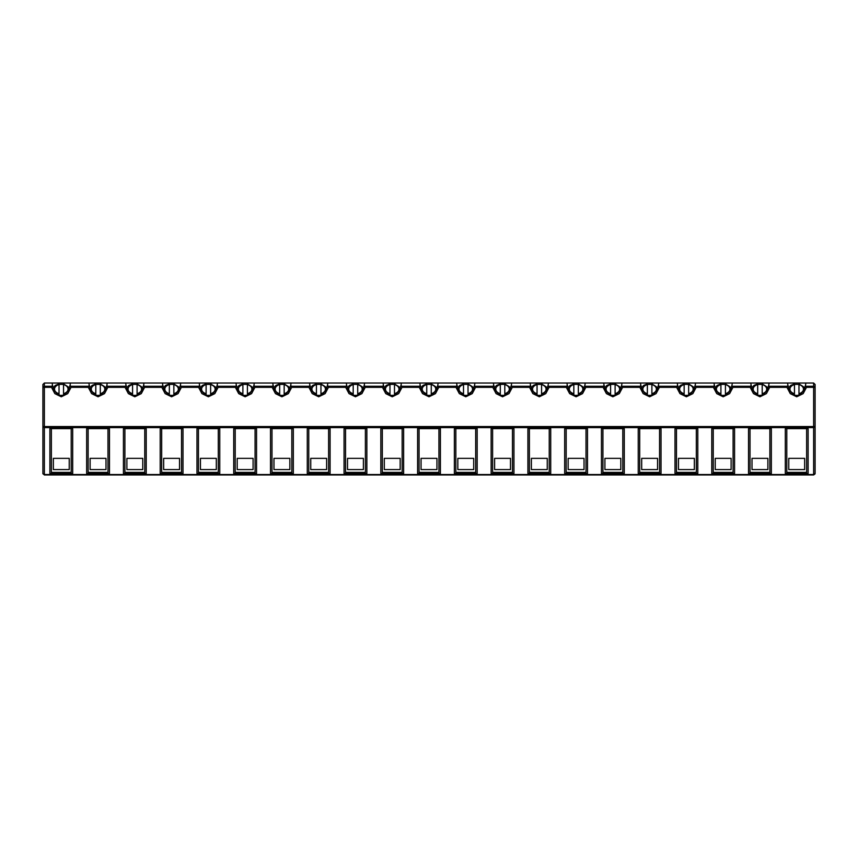 <?xml version="1.0" encoding="UTF-8"?>
<svg xmlns="http://www.w3.org/2000/svg" width="858" height="858" viewBox="0 0 858 858"><rect width="100%" height="100%" fill="white"/><g stroke="black" fill="none" stroke-linecap="round" stroke-linejoin="round"><path stroke-width="1.29" d="M42.943 473.841L44.369 474.538L813.631 474.538L815.1 473.498L815.1 384.502L815.1 387.323L813.631 387.323L813.631 426.555L815.1 426.555L813.631 427.595L813.631 426.555L44.369 426.555L44.369 387.323L51.512 387.323L54.848 393.64L61.283 396.782L67.718 393.64L71.053 387.323L70.088 385.006L70.249 386.282L89.093 386.282L89.253 385.006A9.03 6.381 180 0 1 89.028 383.59A9.03 6.381 180 0 1 89.06 383.033L44.369 383.033L42.9 384.502L42.9 387.323L42.9 384.502L44.369 383.033L44.369 387.323L42.9 387.323L44.369 386.282L52.317 386.282L52.488 385.006A9.03 6.381 180 0 1 52.263 383.59A9.03 6.381 180 0 1 52.295 383.033M601.458 473.498L601.458 428.635L624.259 428.635L624.259 473.498L601.458 473.498M564.682 473.498L564.682 428.635L587.483 428.635L587.483 473.498L564.682 473.498M550.718 428.635L550.718 473.498L527.917 473.498L527.917 428.635L550.718 428.635M477.166 473.498L454.375 473.498L454.375 428.635L477.166 428.635L477.166 473.498M513.942 473.498L491.141 473.498L491.141 428.635L513.942 428.635L513.942 473.498M697.801 473.498L674.999 473.498L674.999 428.635L697.801 428.635L697.801 473.498M661.025 428.635L661.025 473.498L638.234 473.498L638.234 428.635L661.025 428.635M748.541 428.635L771.342 428.635L771.342 473.498L748.541 473.498L748.541 428.635M711.775 428.635L734.566 428.635L734.566 473.498L711.775 473.498L711.775 428.635M256.542 428.635L256.542 473.498L233.741 473.498L233.741 428.635L256.542 428.635M270.517 473.498L270.517 428.635L293.318 428.635L293.318 473.498L270.517 473.498M330.083 473.498L307.282 473.498L307.282 428.635L330.083 428.635L330.083 473.498M403.625 428.635L403.625 473.498L380.834 473.498L380.834 428.635L403.625 428.635M344.058 428.635L366.859 428.635L366.859 473.498L344.058 473.498L344.058 428.635M417.599 428.635L440.401 428.635L440.401 473.498L417.599 473.498L417.599 428.635M196.975 473.498L196.975 428.635L219.766 428.635L219.766 473.498L196.975 473.498M146.225 428.635L146.225 473.498L123.434 473.498L123.434 428.635L146.225 428.635M160.199 473.498L160.199 428.635L183.001 428.635L183.001 473.498L160.199 473.498M72.683 428.635L72.683 473.498L49.882 473.498L49.882 428.635L72.683 428.635M109.459 473.498L86.658 473.498L86.658 428.635L109.459 428.635L109.459 473.498M785.317 428.635L808.118 428.635L808.118 473.498L785.317 473.498L785.317 428.635M44.369 474.967L44.369 427.595L42.9 426.555L42.9 473.498L44.369 474.967L813.631 474.967L815.036 473.938M71.053 387.323L88.288 387.323L91.624 393.64L98.059 396.782L104.494 393.64L107.829 387.323L125.053 387.323L128.389 393.64L134.824 396.782L141.259 393.64L144.605 387.323L161.83 387.323L165.165 393.64L171.6 396.782L178.035 393.64L181.37 387.323L198.595 387.323L201.941 393.64L208.376 396.782L214.811 393.64L218.147 387.323L235.371 387.323L238.706 393.64L245.141 396.782L251.576 393.64L254.912 387.323L272.147 387.323L275.482 393.64L281.917 396.782L288.352 393.64L291.688 387.323L308.912 387.323L312.248 393.64L318.683 396.782L325.118 393.64L328.453 387.323L345.688 387.323L349.024 393.64L355.459 396.782L361.894 393.64L365.229 387.323L382.454 387.323L385.789 393.64L392.224 396.782L398.659 393.64L402.005 387.323L419.23 387.323L422.565 393.64L429 396.782L435.435 393.64L438.77 387.323L455.995 387.323L459.341 393.64L465.776 396.782L472.211 393.64L475.546 387.323L492.771 387.323L496.106 393.64L502.541 396.782L508.976 393.64L512.312 387.323L529.547 387.323L532.882 393.64L539.317 396.782L545.752 393.64L549.088 387.323L566.312 387.323L569.648 393.64L576.083 396.782L582.518 393.64L585.853 387.323L603.088 387.323L606.424 393.64L612.859 396.782L619.294 393.64L622.629 387.323L639.854 387.323L643.189 393.64L649.624 396.782L656.059 393.64L659.405 387.323L676.63 387.323L679.965 393.64L686.4 396.782L692.835 393.64L696.17 387.323L713.395 387.323L716.741 393.64L723.176 396.782L729.611 393.64L732.947 387.323L750.171 387.323L753.506 393.64L759.941 396.782L766.376 393.64L769.712 387.323L786.947 387.323L790.282 393.64L796.717 396.782L803.152 393.64L806.488 387.323L805.683 386.282L813.631 386.282L815.1 387.323M815.1 384.502L813.631 383.033L815.1 384.502M42.9 387.323L42.9 426.555L44.369 426.555L44.369 427.595L813.631 427.595L813.631 474.967M602.927 428.635L602.927 472.393L622.79 472.393L622.79 428.635M604.911 458.354L604.911 469.583L620.795 469.583L620.795 458.354L604.911 458.354L604.911 469.583M620.795 469.583L620.795 458.354M566.162 428.635L566.162 472.393L586.014 472.393L586.014 428.635M568.146 458.354L568.146 469.583L584.03 469.583L584.03 458.354L568.146 458.354L568.146 469.583M584.03 469.583L584.03 458.354M547.254 469.583L547.254 458.354L531.37 458.354L531.37 469.583L547.254 469.583L547.254 458.354M529.386 428.635L529.386 472.393L549.238 472.393L549.238 428.635M531.37 469.583L531.37 458.354M473.713 458.354L457.829 458.354L457.829 469.583L473.713 469.583L473.713 458.354L473.713 469.583M455.845 428.635L455.845 472.393L475.697 472.393L475.697 428.635M457.829 469.583L457.829 458.354M492.61 428.635L492.61 472.393L512.473 472.393L512.473 428.635M494.605 458.354L494.605 469.583L510.489 469.583L510.489 458.354L494.605 458.354L494.605 469.583M510.489 469.583L510.489 458.354M676.469 428.635L676.469 472.393L696.331 472.393L696.331 428.635M678.453 458.354L678.453 469.583L694.347 469.583L694.347 458.354L678.453 458.354L678.453 469.583M694.347 469.583L694.347 458.354M639.703 428.635L639.703 472.393L659.555 472.393L659.555 428.635M641.687 458.354L641.687 469.583L657.571 469.583L657.571 458.354L641.687 458.354L641.687 469.583M657.571 469.583L657.571 458.354M767.889 458.354L752.005 458.354L752.005 469.583L767.889 469.583L767.889 458.354L767.889 469.583M750.01 428.635L750.01 472.393L769.873 472.393L769.873 428.635M752.005 469.583L752.005 458.354M713.245 428.635L713.245 472.393L733.097 472.393L733.097 428.635M715.229 458.354L715.229 469.583L731.113 469.583L731.113 458.354L715.229 458.354L715.229 469.583M731.113 469.583L731.113 458.354M235.21 428.635L235.21 472.393L255.073 472.393L255.073 428.635M237.205 458.354L237.205 469.583L237.205 458.354L253.089 458.354L253.089 469.583L253.089 458.354M237.205 469.583L253.089 469.583M289.854 458.354L273.97 458.354L273.97 469.583L289.854 469.583L289.854 458.354L289.854 469.583M271.986 428.635L271.986 472.393L291.838 472.393L291.838 428.635M273.97 469.583L273.97 458.354M326.63 458.354L310.746 458.354L310.746 469.583L326.63 469.583L326.63 458.354L326.63 469.583M308.762 428.635L308.762 472.393L328.614 472.393L328.614 428.635M310.746 469.583L310.746 458.354M400.171 469.583L400.171 458.354L384.287 458.354L384.287 469.583L400.171 469.583L400.171 458.354M382.303 428.635L382.303 472.393L402.155 472.393L402.155 428.635M384.287 469.583L384.287 458.354M345.527 428.635L345.527 472.393L365.39 472.393L365.39 428.635M347.511 458.354L347.511 469.583L363.395 469.583L363.395 458.354L347.511 458.354L347.511 469.583M363.395 469.583L363.395 458.354M419.069 428.635L419.069 472.393L438.931 472.393L438.931 428.635M421.053 458.354L421.053 469.583L421.053 458.354L436.947 458.354L436.947 469.583L436.947 458.354M421.053 469.583L436.947 469.583M198.445 428.635L198.445 472.393L218.297 472.393L218.297 428.635M200.429 458.354L200.429 469.583L216.313 469.583L216.313 458.354L200.429 458.354L200.429 469.583M216.313 469.583L216.313 458.354M124.903 428.635L124.903 472.393L144.755 472.393L144.755 428.635M126.887 458.354L126.887 469.583L126.887 458.354L142.771 458.354L142.771 469.583L142.771 458.354M126.887 469.583L142.771 469.583M161.669 428.635L161.669 472.393L181.531 472.393L181.531 428.635M163.653 458.354L163.653 469.583L163.653 458.354L179.547 458.354L179.547 469.583L179.547 458.354M163.653 469.583L179.547 469.583M51.362 428.635L51.362 472.393L71.214 472.393L71.214 428.635M53.346 458.354L53.346 469.583L53.346 458.354L69.23 458.354L69.23 469.583L69.23 458.354M53.346 469.583L69.23 469.583M105.995 458.354L90.111 458.354L90.111 469.583L105.995 469.583L105.995 458.354L105.995 469.583M88.127 428.635L88.127 472.393L107.99 472.393L107.99 428.635M90.111 469.583L90.111 458.354M786.786 428.635L786.786 472.393L806.638 472.393L806.638 428.635M788.77 458.354L788.77 469.583L804.654 469.583L804.654 458.354L788.77 458.354L788.77 469.583M804.654 469.583L804.654 458.354M805.512 385.006L805.683 386.282L805.512 385.006A9.03 6.381 180 0 0 805.737 383.59A9.03 6.381 180 0 0 805.705 383.033L813.631 383.033L813.631 387.323L806.488 387.323M805.705 383.033L89.06 383.033M786.947 387.323L787.912 385.006A9.03 6.381 180 0 1 787.687 383.59A9.03 6.381 180 0 1 787.719 383.033M769.712 387.323L768.907 386.282L787.751 386.282L787.912 385.006M51.512 387.323L52.488 385.006M750.171 387.323L751.147 385.006A9.03 6.381 180 0 1 750.922 383.59A9.03 6.381 180 0 1 750.954 383.033M768.907 386.282L768.747 385.006L768.907 386.282M732.947 387.323L732.142 386.282L750.975 386.282L751.147 385.006M88.288 387.323L89.253 385.006M107.829 387.323L106.853 385.006L107.025 386.282L125.858 386.282L126.029 385.006A9.03 6.381 180 0 1 125.804 383.59A9.03 6.381 180 0 1 125.836 383.033M732.142 386.282L731.971 385.006L732.142 386.282M713.395 387.323L714.371 385.006A9.03 6.381 180 0 1 714.146 383.59A9.03 6.381 180 0 1 714.178 383.033M696.17 387.323L695.366 386.282L714.199 386.282L714.371 385.006M125.053 387.323L126.029 385.006M144.605 387.323L143.629 385.006L143.801 386.282L162.634 386.282L162.806 385.006A9.03 6.381 180 0 1 162.57 383.59A9.03 6.381 180 0 1 162.612 383.033M676.63 387.323L677.606 385.006A9.03 6.381 180 0 1 677.37 383.59A9.03 6.381 180 0 1 677.412 383.033M695.366 386.282L695.195 385.006L695.366 386.282M659.405 387.323L658.601 386.282L677.434 386.282L677.606 385.006M161.83 387.323L162.806 385.006M181.37 387.323L180.394 385.006L180.566 386.282L199.399 386.282L199.571 385.006A9.03 6.381 180 0 1 199.346 383.59A9.03 6.381 180 0 1 199.378 383.033M639.854 387.323L640.829 385.006A9.03 6.381 180 0 1 640.604 383.59A9.03 6.381 180 0 1 640.636 383.033M658.601 386.282L658.429 385.006L658.601 386.282M622.629 387.323L621.825 386.282L640.658 386.282L640.829 385.006M198.595 387.323L199.571 385.006M218.147 387.323L217.171 385.006L217.342 386.282L236.175 386.282L236.347 385.006A9.03 6.381 180 0 1 236.122 383.59A9.03 6.381 180 0 1 236.154 383.033M603.088 387.323L604.053 385.006A9.03 6.381 180 0 1 603.828 383.59A9.03 6.381 180 0 1 603.86 383.033M621.825 386.282L621.653 385.006L621.825 386.282M585.853 387.323L585.049 386.282L603.893 386.282L604.053 385.006M235.371 387.323L236.347 385.006M254.912 387.323L253.947 385.006L254.107 386.282L272.951 386.282L273.112 385.006A9.03 6.381 180 0 1 272.887 383.59A9.03 6.381 180 0 1 272.919 383.033M566.312 387.323L567.288 385.006A9.03 6.381 180 0 1 567.063 383.59A9.03 6.381 180 0 1 567.095 383.033M585.049 386.282L584.888 385.006L585.049 386.282M549.088 387.323L548.283 386.282L567.117 386.282L567.288 385.006M272.147 387.323L273.112 385.006M291.688 387.323L290.712 385.006L290.883 386.282L309.717 386.282L309.888 385.006A9.03 6.381 180 0 1 309.663 383.59A9.03 6.381 180 0 1 309.695 383.033M548.283 386.282L548.112 385.006L548.283 386.282M529.547 387.323L530.512 385.006A9.03 6.381 180 0 1 530.287 383.59A9.03 6.381 180 0 1 530.319 383.033M512.312 387.323L511.507 386.282L530.351 386.282L530.512 385.006M308.912 387.323L309.888 385.006M328.453 387.323L327.488 385.006L327.649 386.282L346.493 386.282L346.653 385.006A9.03 6.381 180 0 1 346.428 383.59A9.03 6.381 180 0 1 346.46 383.033M492.771 387.323L493.747 385.006A9.03 6.381 180 0 1 493.522 383.59A9.03 6.381 180 0 1 493.554 383.033M511.507 386.282L511.347 385.006L511.507 386.282M475.546 387.323L474.742 386.282L493.575 386.282L493.747 385.006M345.688 387.323L346.653 385.006M365.229 387.323L364.253 385.006L364.425 386.282L383.258 386.282L383.429 385.006A9.03 6.381 180 0 1 383.204 383.59A9.03 6.381 180 0 1 383.236 383.033M455.995 387.323L456.971 385.006A9.03 6.381 180 0 1 456.746 383.59A9.03 6.381 180 0 1 456.778 383.033M474.742 386.282L474.571 385.006L474.742 386.282M438.77 387.323L437.966 386.282L456.799 386.282L456.971 385.006M382.454 387.323L383.429 385.006M402.005 387.323L401.029 385.006L401.201 386.282L420.034 386.282L420.206 385.006A9.03 6.381 180 0 1 419.97 383.59A9.03 6.381 180 0 1 420.012 383.033M419.23 387.323L420.206 385.006M437.966 386.282L437.794 385.006L437.966 386.282M798.97 394.873L798.97 393.65A6.767 4.783 0 0 0 803.485 389.135A6.767 4.783 0 0 0 798.97 384.62L798.97 384.556A9.03 6.381 0 0 0 794.454 384.556L794.454 384.62A6.767 4.783 0 0 0 789.95 389.135A6.767 4.783 0 0 0 794.454 393.65L794.454 384.62M70.281 383.033A9.03 6.381 180 0 1 70.313 383.59A9.03 6.381 180 0 1 70.088 385.006M63.546 394.873L63.546 393.65A6.767 4.783 0 0 0 68.05 389.135A6.767 4.783 0 0 0 63.546 384.62L63.546 384.556A9.03 6.381 0 0 0 59.03 384.556L59.03 384.62A6.767 4.783 0 0 0 54.515 389.135A6.767 4.783 0 0 0 59.03 393.65L59.03 384.62M768.94 383.033A9.03 6.381 180 0 1 768.972 383.59A9.03 6.381 180 0 1 768.747 385.006M762.204 394.873L762.204 393.65A6.767 4.783 0 0 0 766.709 389.135A6.767 4.783 0 0 0 762.204 384.62L762.204 384.556A9.03 6.381 0 0 0 757.689 384.556L757.689 384.62A6.767 4.783 0 0 0 753.174 389.135A6.767 4.783 0 0 0 757.689 393.65L757.689 384.62M107.046 383.033A9.03 6.381 180 0 1 107.078 383.59A9.03 6.381 180 0 1 106.853 385.006M100.311 394.873L100.311 393.65A6.767 4.783 0 0 0 104.826 389.135A6.767 4.783 0 0 0 100.311 384.62L100.311 384.556A9.03 6.381 0 0 0 95.796 384.556L95.796 384.62A6.767 4.783 0 0 0 91.291 389.135A6.767 4.783 0 0 0 95.796 393.65L95.796 384.62M732.164 383.033A9.03 6.381 180 0 1 732.196 383.59A9.03 6.381 180 0 1 731.971 385.006M725.428 394.873L725.428 393.65A6.767 4.783 0 0 0 729.944 389.135A6.767 4.783 0 0 0 725.428 384.62L725.428 384.556A9.03 6.381 0 0 0 720.913 384.556L720.913 384.62A6.767 4.783 0 0 0 716.398 389.135A6.767 4.783 0 0 0 720.913 393.65L720.913 384.62M143.822 383.033A9.03 6.381 180 0 1 143.854 383.59A9.03 6.381 180 0 1 143.629 385.006M137.087 394.873L137.087 393.65A6.767 4.783 0 0 0 141.602 389.135A6.767 4.783 0 0 0 137.087 384.62L137.087 384.556A9.03 6.381 0 0 0 132.572 384.556L132.572 384.62A6.767 4.783 0 0 0 128.056 389.135A6.767 4.783 0 0 0 132.572 393.65L132.572 384.62M695.388 383.033A9.03 6.381 180 0 1 695.43 383.59A9.03 6.381 180 0 1 695.195 385.006M688.652 394.873L688.652 393.65A6.767 4.783 0 0 0 693.167 389.135A6.767 4.783 0 0 0 688.652 384.62L688.652 384.556A9.03 6.381 0 0 0 684.148 384.556L684.148 384.62A6.767 4.783 0 0 0 679.633 389.135A6.767 4.783 0 0 0 684.148 393.65L684.148 384.62M180.588 383.033A9.03 6.381 180 0 1 180.63 383.59A9.03 6.381 180 0 1 180.394 385.006M173.852 394.873L173.852 393.65A6.767 4.783 0 0 0 178.367 389.135A6.767 4.783 0 0 0 173.852 384.62L173.852 384.556A9.03 6.381 0 0 0 169.348 384.556L169.348 384.62A6.767 4.783 0 0 0 164.833 389.135A6.767 4.783 0 0 0 169.348 393.65L169.348 384.62M658.622 383.033A9.03 6.381 180 0 1 658.654 383.59A9.03 6.381 180 0 1 658.429 385.006M651.887 394.873L651.887 393.65A6.767 4.783 0 0 0 656.402 389.135A6.767 4.783 0 0 0 651.887 384.62L651.887 384.556A9.03 6.381 0 0 0 647.372 384.556L647.372 384.62A6.767 4.783 0 0 0 642.856 389.135A6.767 4.783 0 0 0 647.372 393.65L647.372 384.62M217.364 383.033A9.03 6.381 180 0 1 217.396 383.59A9.03 6.381 180 0 1 217.171 385.006M210.628 394.873L210.628 393.65A6.767 4.783 0 0 0 215.143 389.135A6.767 4.783 0 0 0 210.628 384.62L210.628 384.556A9.03 6.381 0 0 0 206.113 384.556L206.113 384.62A6.767 4.783 0 0 0 201.598 389.135A6.767 4.783 0 0 0 206.113 393.65L206.113 384.62M621.846 383.033A9.03 6.381 180 0 1 621.878 383.59A9.03 6.381 180 0 1 621.653 385.006M615.111 394.873L615.111 393.65A6.767 4.783 0 0 0 619.626 389.135A6.767 4.783 0 0 0 615.111 384.62L615.111 384.556A9.03 6.381 0 0 0 610.596 384.556L610.596 384.62A6.767 4.783 0 0 0 606.091 389.135A6.767 4.783 0 0 0 610.596 393.65L610.596 384.62M254.14 383.033A9.03 6.381 180 0 1 254.172 383.59A9.03 6.381 180 0 1 253.947 385.006M247.404 394.873L247.404 393.65A6.767 4.783 0 0 0 251.909 389.135A6.767 4.783 0 0 0 247.404 384.62L247.404 384.556A9.03 6.381 0 0 0 242.889 384.556L242.889 384.62A6.767 4.783 0 0 0 238.374 389.135A6.767 4.783 0 0 0 242.889 393.65L242.889 384.62M585.081 383.033A9.03 6.381 180 0 1 585.113 383.59A9.03 6.381 180 0 1 584.888 385.006M578.346 394.873L578.346 393.65A6.767 4.783 0 0 0 582.85 389.135A6.767 4.783 0 0 0 578.346 384.62L578.346 384.556A9.03 6.381 0 0 0 573.83 384.556L573.83 384.62A6.767 4.783 0 0 0 569.315 389.135A6.767 4.783 0 0 0 573.83 393.65L573.83 384.62M290.905 383.033A9.03 6.381 180 0 1 290.937 383.59A9.03 6.381 180 0 1 290.712 385.006M284.17 394.873L284.17 393.65A6.767 4.783 0 0 0 288.685 389.135A6.767 4.783 0 0 0 284.17 384.62L284.17 384.556A9.03 6.381 0 0 0 279.654 384.556L279.654 384.62A6.767 4.783 0 0 0 275.15 389.135A6.767 4.783 0 0 0 279.654 393.65L279.654 384.62M548.305 383.033A9.03 6.381 180 0 1 548.337 383.59A9.03 6.381 180 0 1 548.112 385.006M541.57 394.873L541.57 393.65A6.767 4.783 0 0 0 546.085 389.135A6.767 4.783 0 0 0 541.57 384.62L541.57 384.556A9.03 6.381 0 0 0 537.054 384.556L537.054 384.62A6.767 4.783 0 0 0 532.55 389.135A6.767 4.783 0 0 0 537.054 393.65L537.054 384.62M327.681 383.033A9.03 6.381 180 0 1 327.713 383.59A9.03 6.381 180 0 1 327.488 385.006M320.946 394.873L320.946 393.65A6.767 4.783 0 0 0 325.45 389.135A6.767 4.783 0 0 0 320.946 384.62L320.946 384.556A9.03 6.381 0 0 0 316.43 384.556L316.43 384.62A6.767 4.783 0 0 0 311.915 389.135A6.767 4.783 0 0 0 316.43 393.65L316.43 384.62M511.54 383.033A9.03 6.381 180 0 1 511.572 383.59A9.03 6.381 180 0 1 511.347 385.006M504.804 394.873L504.804 393.65A6.767 4.783 0 0 0 509.309 389.135A6.767 4.783 0 0 0 504.804 384.62L504.804 384.556A9.03 6.381 0 0 0 500.289 384.556L500.289 384.62A6.767 4.783 0 0 0 495.774 389.135A6.767 4.783 0 0 0 500.289 393.65L500.289 384.62M364.446 383.033A9.03 6.381 180 0 1 364.478 383.59A9.03 6.381 180 0 1 364.253 385.006M357.711 394.873L357.711 393.65A6.767 4.783 0 0 0 362.226 389.135A6.767 4.783 0 0 0 357.711 384.62L357.711 384.556A9.03 6.381 0 0 0 353.196 384.556L353.196 384.62A6.767 4.783 0 0 0 348.691 389.135A6.767 4.783 0 0 0 353.196 393.65L353.196 384.62M474.764 383.033A9.03 6.381 180 0 1 474.796 383.59A9.03 6.381 180 0 1 474.571 385.006M468.028 394.873L468.028 393.65A6.767 4.783 0 0 0 472.544 389.135A6.767 4.783 0 0 0 468.028 384.62L468.028 384.556A9.03 6.381 0 0 0 463.513 384.556L463.513 384.62A6.767 4.783 0 0 0 458.998 389.135A6.767 4.783 0 0 0 463.513 393.65L463.513 384.62M401.222 383.033A9.03 6.381 180 0 1 401.254 383.59A9.03 6.381 180 0 1 401.029 385.006M394.487 394.873L394.487 393.65A6.767 4.783 0 0 0 399.002 389.135A6.767 4.783 0 0 0 394.487 384.62L394.487 384.556A9.03 6.381 0 0 0 389.972 384.556L389.972 384.62A6.767 4.783 0 0 0 385.457 389.135A6.767 4.783 0 0 0 389.972 393.65L389.972 384.62M437.988 383.033A9.03 6.381 180 0 1 438.03 383.59A9.03 6.381 180 0 1 437.794 385.006M431.252 394.873L431.252 393.65A6.767 4.783 0 0 0 435.767 389.135A6.767 4.783 0 0 0 431.252 384.62L431.252 384.556A9.03 6.381 0 0 0 426.748 384.556L426.748 384.62A6.767 4.783 0 0 0 422.233 389.135A6.767 4.783 0 0 0 426.748 393.65L426.748 384.62M794.454 394.873L794.454 393.65M59.03 394.873L59.03 393.65M757.689 394.873L757.689 393.65M95.796 394.873L95.796 393.65M720.913 394.873L720.913 393.65M132.572 394.873L132.572 393.65M684.148 394.873L684.148 393.65M169.348 394.873L169.348 393.65M647.372 394.873L647.372 393.65M206.113 394.873L206.113 393.65M610.596 394.873L610.596 393.65M242.889 394.873L242.889 393.65M573.83 394.873L573.83 393.65M279.654 394.873L279.654 393.65M537.054 394.873L537.054 393.65M316.43 394.873L316.43 393.65M500.289 394.873L500.289 393.65M353.196 394.873L353.196 393.65M463.513 394.873L463.513 393.65M389.972 394.873L389.972 393.65M426.748 394.873L426.748 393.65M798.97 384.62L798.97 393.65M63.546 384.62L63.546 393.65M762.204 384.62L762.204 393.65M100.311 384.62L100.311 393.65M725.428 384.62L725.428 393.65M137.087 384.62L137.087 393.65M688.652 384.62L688.652 393.65M173.852 384.62L173.852 393.65M651.887 384.62L651.887 393.65M210.628 384.62L210.628 393.65M615.111 384.62L615.111 393.65M247.404 384.62L247.404 393.65M578.346 384.62L578.346 393.65M284.17 384.62L284.17 393.65M541.57 384.62L541.57 393.65M320.946 384.62L320.946 393.65M504.804 384.62L504.804 393.65M357.711 384.62L357.711 393.65M468.028 384.62L468.028 393.65M394.487 384.62L394.487 393.65M431.252 384.62L431.252 393.65M805.458 385.242C803.935 392.878 798.701 395.946 796.9 395.302C794.808 396.106 789.446 392.846 787.976 385.242M70.024 385.242C68.511 392.878 63.267 395.946 61.476 395.302C59.384 396.106 54.011 392.846 52.542 385.242M768.682 385.242C767.17 392.878 761.925 395.946 760.134 395.302C758.032 396.106 752.67 392.846 751.2 385.242M106.8 385.242C105.287 392.878 100.043 395.946 98.252 395.302C96.15 396.106 90.787 392.846 89.318 385.242M731.917 385.242C730.394 392.878 725.149 395.946 723.358 395.302C721.267 396.106 715.904 392.846 714.435 385.242M143.565 385.242C142.053 392.878 136.808 395.946 135.017 395.302C132.926 396.106 127.563 392.846 126.083 385.242M695.141 385.242C693.629 392.878 688.384 395.946 686.593 395.302C684.491 396.106 679.128 392.846 677.659 385.242M180.341 385.242C178.829 392.878 173.584 395.946 171.793 395.302C169.691 396.106 164.328 392.846 162.859 385.242M658.365 385.242C656.853 392.878 651.608 395.946 649.817 395.302C647.726 396.106 642.363 392.846 640.883 385.242M217.117 385.242C215.594 392.878 210.349 395.946 208.558 395.302C206.467 396.106 201.104 392.846 199.635 385.242M621.6 385.242C620.087 392.878 614.843 395.946 613.052 395.302C610.95 396.106 605.587 392.846 604.118 385.242M253.882 385.242C252.37 392.878 247.125 395.946 245.334 395.302C243.232 396.106 237.87 392.846 236.4 385.242M584.824 385.242C583.311 392.878 578.067 395.946 576.276 395.302C574.184 396.106 568.811 392.846 567.342 385.242M290.658 385.242C289.135 392.878 283.901 395.946 282.1 395.302C280.008 396.106 274.646 392.846 273.176 385.242M548.058 385.242C546.535 392.878 541.301 395.946 539.5 395.302C537.408 396.106 532.046 392.846 530.576 385.242M327.424 385.242C325.911 392.878 320.667 395.946 318.876 395.302C316.784 396.106 311.411 392.846 309.942 385.242M511.282 385.242C509.77 392.878 504.525 395.946 502.734 395.302C500.632 396.106 495.27 392.846 493.8 385.242M364.2 385.242C362.687 392.878 357.443 395.946 355.652 395.302C353.55 396.106 348.187 392.846 346.718 385.242M474.517 385.242C472.994 392.878 467.749 395.946 465.958 395.302C463.867 396.106 458.504 392.846 457.035 385.242M400.965 385.242C399.453 392.878 394.208 395.946 392.417 395.302C390.326 396.106 384.963 392.846 383.483 385.242M437.741 385.242C436.229 392.878 430.984 395.946 429.193 395.302C427.091 396.106 421.728 392.846 420.259 385.242M804.858 387.666L798.97 383.901M794.454 383.901L790.797 385.381L788.566 387.666M69.434 387.666L63.546 383.901M59.03 383.901L55.373 385.381L53.142 387.666M768.082 387.666L762.204 383.901M757.689 383.901L754.021 385.381L751.801 387.666M106.199 387.666L100.311 383.901M95.796 383.901L92.138 385.381L89.918 387.666M731.316 387.666L725.428 383.901M720.913 383.901L717.256 385.381L715.025 387.666M142.975 387.666L137.087 383.901M132.572 383.901L128.915 385.381L126.684 387.666M694.54 387.666L688.652 383.901M684.148 383.901L680.48 385.381L678.26 387.666M179.74 387.666L173.852 383.901M169.348 383.901L165.68 385.381L163.46 387.666M657.775 387.666L651.887 383.901M647.372 383.901L643.715 385.381L641.484 387.666M216.516 387.666L210.628 383.901M206.113 383.901L202.456 385.381L200.225 387.666M620.999 387.666L615.111 383.901M610.596 383.901L606.938 385.381L604.718 387.666M253.282 387.666L247.404 383.901M242.889 383.901L239.221 385.381L237.001 387.666M584.234 387.666L578.346 383.901M573.83 383.901L570.173 385.381L567.942 387.666M290.058 387.666L284.17 383.901M279.654 383.901L275.997 385.381L273.766 387.666M547.458 387.666L541.57 383.901M537.054 383.901L533.397 385.381L531.166 387.666M326.834 387.666L320.946 383.901M316.43 383.901L312.773 385.381L310.542 387.666M510.682 387.666L504.804 383.901M500.289 383.901L496.621 385.381L494.401 387.666M363.599 387.666L357.711 383.901M353.196 383.901L349.538 385.381L347.318 387.666M473.916 387.666L468.028 383.901M463.513 383.901L459.856 385.381L457.625 387.666M400.375 387.666L394.487 383.901M389.972 383.901L386.315 385.381L384.084 387.666M437.14 387.666L431.252 383.901M426.748 383.901L423.08 385.381L420.86 387.666"/></g></svg>
